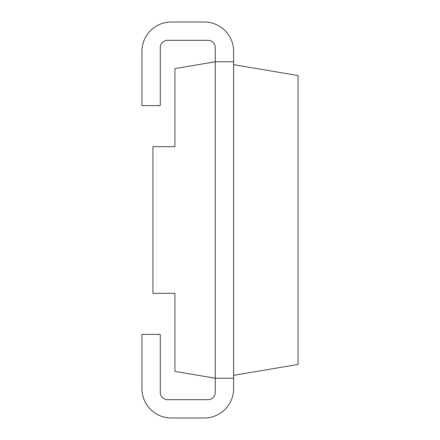 <?xml version="1.0" encoding="UTF-8"?>
<svg xmlns="http://www.w3.org/2000/svg" width="440" height="440" viewBox="0 0 440 440"><rect width="100%" height="100%" fill="white"/><g stroke="black" fill="none" stroke-linecap="round" stroke-linejoin="round"><path stroke-width="0.66" d="M233.607 61.782L215.276 61.782L174.944 68.585L174.944 146.669L152.944 146.669L152.944 293.332L174.944 293.332L174.944 371.415L215.276 378.219L215.276 392.332A7.332 7.332 0 0 1 207.944 399.668L167.607 399.668A7.332 7.332 0 0 1 160.276 392.332L160.276 334.4L141.944 334.4L141.944 388.668A29.332 29.332 0 0 0 171.276 418L204.276 418A29.332 29.332 0 0 0 233.607 388.668L233.607 51.332A29.332 29.332 0 0 0 204.276 22L171.276 22A29.332 29.332 0 0 0 141.944 51.332L141.944 105.6L160.276 105.6L160.276 47.669A7.332 7.332 0 0 1 167.607 40.332L207.944 40.332A7.332 7.332 0 0 1 215.276 47.669L215.276 378.219L233.607 378.219M233.607 375.326L298.056 364.452L298.056 75.548L233.607 64.675"/></g></svg>
